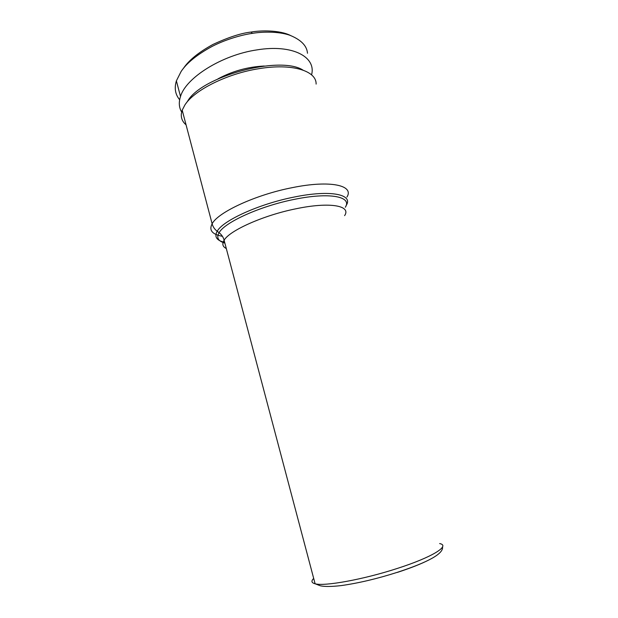 <?xml version="1.0" encoding="UTF-8"?>
<svg xmlns="http://www.w3.org/2000/svg" width="618" height="618" viewBox="0 0 618 618"><rect width="100%" height="100%" fill="white"/><g stroke="black" fill="none" stroke-linecap="round" stroke-linejoin="round"><path stroke-width="0.93" d="M186.064 124.844C182.472 121.777 180.904 118.03 181.375 113.596L182.202 110.182L184.882 104.983C194.122 90.213 227.138 73.588 258.981 68.675C292.214 63.09 316.617 70.877 316.115 84.087M264.303 66.018C247.888 66.821 232.43 71.101 217.945 78.872M179.66 99.73C175.265 94.508 174.168 88.219 176.385 80.865L181.082 71.541C186.706 63.013 197.026 54.654 212.028 46.45C226.968 38.749 243.484 34.554 252.391 33.357C261.8 31.734 278.239 31.217 289.772 35.218C301.028 39.776 306.93 45.786 307.486 53.256M181.661 112.02C178.981 107.578 178.602 102.403 180.51 96.508C185.732 77.953 221.677 54.994 257.049 49.873C292.801 43.986 316.462 57.095 311.557 74.855M302.967 70.089C279.83 55.18 201.391 76.331 187.54 101.29L186.103 103.283M183.276 68.59C188.753 60.325 198.641 52.283 212.947 44.457C228.567 37.234 241.283 33.102 251.093 32.066C260.935 30.251 279.73 30.081 290.437 35.45M179.483 92.607L177.582 85.423M439.653 543.57C450.692 545.632 432.422 557.227 397.096 568.506C363.361 579.514 324.342 586.528 315.11 583.778C311.449 582.836 310.978 581.059 313.697 578.433M346.93 197.065C354.408 185.408 330.468 179.861 292.422 187.617C255.914 194.639 217.961 212.252 212.129 223.786C208.76 230.259 212.198 234.438 222.426 236.308M224.666 242.372C216.594 240.479 214.106 236.779 217.188 231.256C222.913 220.495 259.29 203.878 294.168 197.057C330.522 189.541 353.473 194.431 346.265 205.323L345.987 205.894M226.304 248.544C222.604 246.659 221.87 243.894 224.11 240.24C229.533 230.514 263.569 215.242 296.107 208.753C330.035 201.623 351.518 205.724 344.605 215.636M345.331 207.254C352.345 196.663 329.857 192.005 294.369 199.367C260.332 206.049 224.797 222.21 219.112 232.677C216.215 237.683 218.139 241.159 224.867 243.113M251.093 32.066L252.391 33.357M397.382 572.399C410.846 567.996 421.507 563.77 429.371 559.715M442.542 546.891C443.57 553.628 428.544 562.086 397.459 572.276C377.405 578.687 358.656 583.122 341.221 585.594C331.542 586.691 324.581 586.752 320.34 585.787L315.11 583.778L224.11 240.248C223.384 237.289 221.715 234.77 219.104 232.685L217.188 231.256C214.616 229.309 212.932 226.821 212.129 223.786L182.202 110.182M176.385 80.865L180.51 96.508"/></g></svg>
